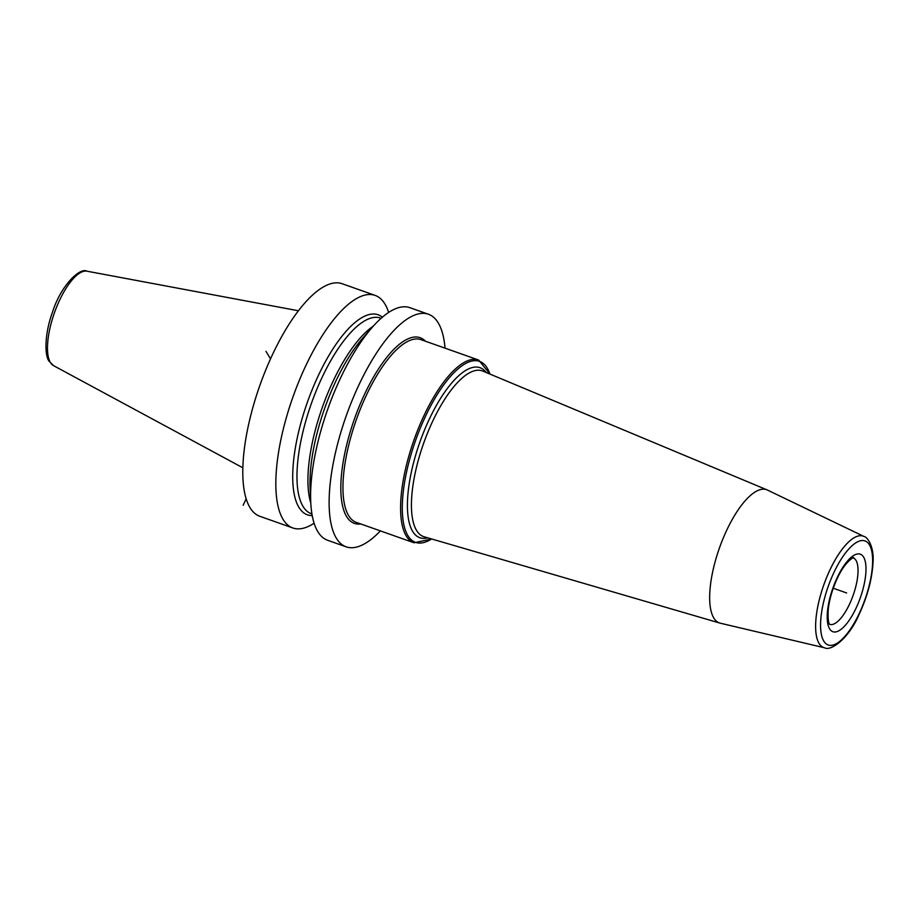 <?xml version="1.0" encoding="UTF-8"?>
<svg xmlns="http://www.w3.org/2000/svg" width="919" height="919" viewBox="0 0 919 919"><rect width="100%" height="100%" fill="white"/><g stroke="black" fill="none" stroke-linecap="round" stroke-linejoin="round"><path stroke-width="1.38" d="M388.645 312.437A123.353 43.595 109.5 0 0 384.912 303.994A123.353 43.595 109.5 0 0 375.124 295.401L342.075 283.707A123.353 43.595 109.5 0 0 266.016 369.323A123.353 43.595 109.5 0 0 250.048 507.702A123.353 43.595 -70.5 0 0 259.836 516.294L292.874 527.977A123.353 43.595 109.5 0 0 314.103 523.221M375.124 295.401A123.353 43.595 109.5 0 0 299.054 381.006A123.353 43.595 109.5 0 0 283.086 519.384A123.353 43.595 109.5 0 0 292.874 527.977M445.026 348.152A123.353 43.595 109.5 0 0 438.202 322.833A123.353 43.595 109.5 0 0 428.415 314.241A123.353 43.595 109.5 0 0 352.345 399.857A123.353 43.595 109.5 0 0 336.377 538.235A123.353 43.595 109.5 0 0 346.164 546.828A123.353 43.595 109.5 0 0 380.409 530.895M428.415 314.241L409.874 307.681A123.353 43.595 109.5 0 0 372.689 326.819A123.353 43.595 109.5 0 0 310.737 502.004A123.353 43.595 109.5 0 0 317.836 531.676A123.353 43.595 109.5 0 0 327.623 540.269L346.164 546.828M382.373 317.193A106.099 37.507 109.5 0 0 315.332 382.166A106.099 37.507 109.5 0 0 298.951 507.414A106.099 37.507 -70.5 0 0 312.219 515.582M372.689 326.819L363.396 337.319A106.099 37.507 109.5 0 0 348.519 357.675A106.099 37.507 109.5 0 0 311.334 462.82A106.099 37.507 109.5 0 0 310.105 488L310.737 502.004M719.91 623.093A70.671 24.985 109.5 0 1 726.906 529.838A70.671 24.985 -70.5 0 1 767.02 489.861A70.671 24.985 -70.5 0 1 767.445 490.057L863.94 536.443A59.092 20.884 -70.5 0 0 830.041 569.711A59.092 20.884 109.5 0 0 824.561 647.792L720.358 623.208A70.671 24.985 109.5 0 1 719.91 623.093L424.187 536.799A87.902 31.074 109.5 0 1 432.883 420.799A87.902 31.074 -70.5 0 1 482.785 371.081L767.02 489.861M265.959 351.345L270.519 358.858M833.257 588.229L846.606 592.95L833.257 588.229M243.144 505.255L246.177 498.822M242.869 467.794L53.52 365.636A50.166 17.737 -70.5 0 1 50.442 362.546A50.166 17.737 109.5 0 1 56.415 307.532A50.166 17.737 109.5 0 1 86.926 271.185L298.399 310.76M373.309 326.119A103.767 36.68 109.5 0 0 322.27 407.542A103.767 36.68 109.5 0 0 310.783 502.946M311.932 513.951L311.3 513.721A103.767 36.68 -70.5 0 1 303.075 506.495A103.767 36.68 109.5 0 1 316.504 390.081A103.767 36.68 109.5 0 1 380.489 318.066L381.121 318.284M425.428 341.225A98.482 34.807 -70.5 0 0 364.866 393.631A98.482 34.807 109.5 0 0 360.811 523.968M413.987 542.773A96.92 34.256 109.5 0 1 424.233 415.089A96.92 34.256 -70.5 0 1 478.615 360.03L420.982 339.651A96.92 34.256 -70.5 0 0 366.601 394.711A96.92 34.256 109.5 0 0 356.365 522.394L413.987 542.773L431.689 538.993M489.907 374.056A96.013 33.934 -70.5 0 0 425.692 415.87A96.013 33.934 109.5 0 0 402.407 512.894A96.013 33.934 109.5 0 0 431.597 538.959M427.726 537.833A90.165 31.866 109.5 0 1 429.426 418.915A90.165 31.866 -70.5 0 1 486.185 372.494M859.173 613.628A55.197 19.506 109.5 0 0 869.385 544.76A55.197 19.506 109.5 0 0 834.027 572.273A55.197 19.506 109.5 0 0 823.815 641.152A55.197 19.506 109.5 0 0 859.173 613.628M837.232 577.546A41.114 14.532 -70.5 0 1 863.573 557.052A41.114 14.532 -70.5 0 1 855.968 608.355A41.114 14.532 -70.5 0 1 829.627 628.849A41.114 14.532 -70.5 0 1 837.232 577.546M853.269 557.936A35.244 12.452 -70.5 0 1 849.443 604.323A35.244 12.452 109.5 0 1 829.777 624.38C830.856 624.3 827.272 626.976 828.272 609.125C829.478 599.039 832.511 588.734 837.37 578.223C845.744 559.832 855.704 556.167 853.326 557.925L853.165 557.89M53.52 365.636L49.189 361.374C44.25 355.274 44.767 332.885 52.498 312.219C60.723 285.556 80.114 267.073 86.926 271.185M489.999 374.09L478.615 360.03M824.561 647.792C831.04 651.594 849.248 637.935 859.254 614.087C867.662 595.811 872.257 578.35 873.05 561.716C874.187 548.7 868.386 537.201 863.94 536.443"/></g></svg>
